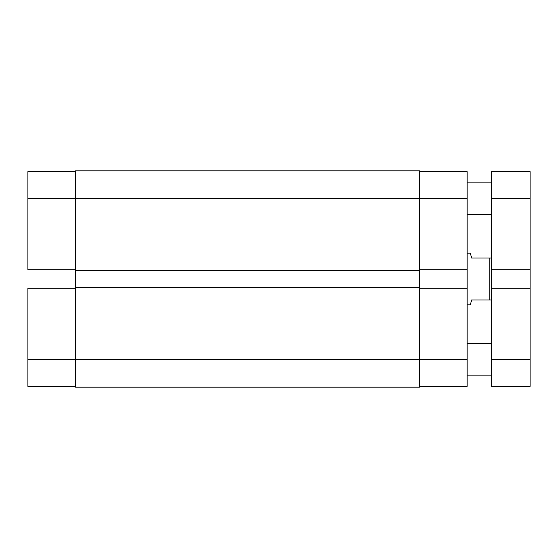 <?xml version="1.0" encoding="UTF-8"?>
<svg xmlns="http://www.w3.org/2000/svg" width="558" height="558" viewBox="0 0 558 558"><rect width="100%" height="100%" fill="white"/><g stroke="black" fill="none" stroke-linecap="round" stroke-linejoin="round"><path stroke-width="0.84" d="M27.9 288.207L75.539 288.207L27.9 288.207L27.9 359.743L27.9 288.207M75.539 359.743L27.9 359.743L27.9 386.38L75.539 386.38L27.9 386.38L27.9 359.743L75.539 359.743L75.539 387.189L419.483 387.189L75.539 387.189L75.539 359.743L419.483 359.743L75.539 359.743L75.539 287.398L75.539 359.743M27.9 171.62L27.9 269.793L27.9 198.257L75.539 198.257L75.539 287.398L75.539 270.602L419.483 270.602L75.539 270.602L75.539 198.257L419.483 198.257L75.539 198.257L75.539 170.811L75.539 198.257L27.9 198.257L27.9 171.62L75.539 171.62L27.9 171.62M75.539 269.793L27.9 269.793L75.539 269.793M419.483 170.811L75.539 170.811L419.483 170.811L419.483 198.257L419.483 170.811M419.483 387.189L419.483 287.398L75.539 287.398L419.483 287.398L419.483 198.257L467.123 198.257L419.483 198.257L419.483 359.743L467.123 359.743L467.123 171.62L419.483 171.62L467.123 171.62L467.123 288.207L419.483 288.207L467.123 288.207L467.123 359.743L419.483 359.743L419.483 387.189M419.483 269.793L467.123 269.793L419.483 269.793M467.123 386.38L419.483 386.38L467.123 386.38L467.123 359.743L467.123 386.38M470.352 253.165L467.123 253.165L470.352 253.165L470.687 254.406L470.352 253.165M471.643 258.005L470.687 254.406L471.643 258.005L489.729 258.005L471.643 258.005M489.729 299.995L489.729 258.005L489.729 299.995L491.347 299.995L471.643 299.995L470.687 303.594L471.643 299.995L489.729 299.995M470.352 304.835L470.687 303.594L470.352 304.835L467.123 304.835L470.352 304.835L471.643 299.995M491.347 258.005L489.729 258.005L491.347 258.005M491.347 375.89L467.123 375.89L491.347 375.89M467.123 343.589L491.347 343.589L467.123 343.589M491.347 214.411L467.123 214.411L491.347 214.411M467.123 182.11L491.347 182.11L467.123 182.11M530.1 171.62L491.347 171.62L491.347 198.257L530.1 198.257L530.1 171.62L491.347 171.62L491.347 198.257L530.1 198.257L530.1 269.793L491.347 269.793L491.347 198.257L491.347 269.793L530.1 269.793L530.1 288.207L530.1 171.62M491.347 269.793L491.347 288.207L530.1 288.207L530.1 359.743L491.347 359.743L491.347 288.207L530.1 288.207L530.1 359.743L491.347 359.743L491.347 386.38L530.1 386.38L530.1 359.743L530.1 386.38L491.347 386.38L491.347 269.793"/></g></svg>
